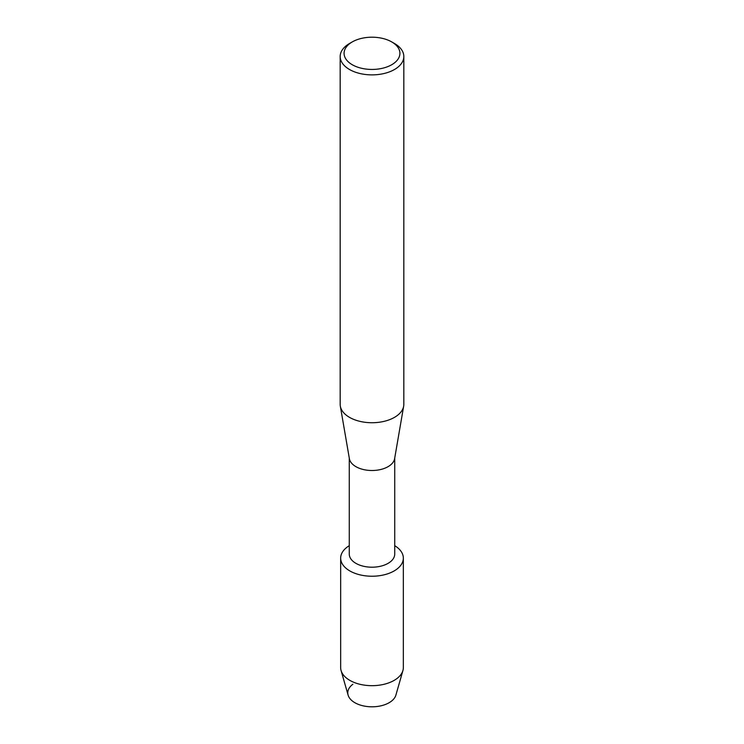 <?xml version="1.0" encoding="UTF-8"?>
<svg xmlns="http://www.w3.org/2000/svg" width="744" height="744" viewBox="0 0 744 744"><rect width="100%" height="100%" fill="white"/><g stroke="black" fill="none" stroke-linecap="round" stroke-linejoin="round"><path stroke-width="1.12" d="M403.341 558.13A31.341 18.098 180 0 1 394.162 570.927A31.341 18.098 180 0 0 394.729 545.678A31.341 18.098 180 0 1 403.341 558.13L403.341 667.582A31.341 18.098 180 0 1 402.923 670.53L395.901 695.101A24.227 13.987 180 0 1 389.131 702.708A24.227 13.987 180 0 1 355.967 703.303A24.227 13.987 180 0 1 352.879 684.238M394.729 458.034L394.729 554.075A22.729 13.122 180 0 1 388.07 563.357A22.729 13.122 180 0 1 363.305 566.203A22.729 13.122 180 0 1 349.271 554.075L349.271 458.034M394.162 570.927A31.341 18.098 180 0 1 350.126 571.094A31.341 18.098 180 0 1 349.271 545.678A31.341 18.098 180 0 0 340.659 558.13A31.341 18.098 180 0 0 360.003 574.852A31.341 18.098 180 0 0 394.162 570.927M391.744 41.924L394.506 43.515A31.825 18.377 180 0 1 403.825 56.507L403.825 404.355A31.825 18.377 180 0 1 403.667 406.178L394.618 458.685A22.729 13.122 180 0 1 388.07 466.665A22.729 13.122 180 0 1 364.355 469.743A22.729 13.122 180 0 1 349.382 458.685L340.334 406.178A31.825 18.377 180 0 1 340.175 404.355L340.175 56.507A31.825 18.377 180 0 1 349.494 43.515L352.256 41.924A27.928 16.126 180 0 1 391.744 41.924A27.928 16.126 180 0 1 391.744 64.719A27.928 16.126 180 0 1 352.256 64.728A27.928 16.126 180 0 1 352.256 41.924L349.494 43.515M403.667 406.178A31.825 18.377 180 0 1 394.506 417.347A31.825 18.377 180 0 1 361.296 421.662A31.825 18.377 180 0 1 340.334 406.178M403.825 56.507A31.825 18.377 180 0 1 394.506 69.499A31.825 18.377 180 0 1 359.826 73.479A31.825 18.377 180 0 1 340.175 56.507M402.923 670.53A31.341 18.098 180 0 1 394.162 680.379A31.341 18.098 180 0 1 362.412 684.806A31.341 18.098 180 0 1 341.078 670.53A31.341 18.098 180 0 1 340.659 667.582L340.659 558.13M389.131 702.708A24.227 13.987 180 0 1 364.588 706.14A24.227 13.987 180 0 1 348.099 695.101L341.078 670.53"/></g></svg>
